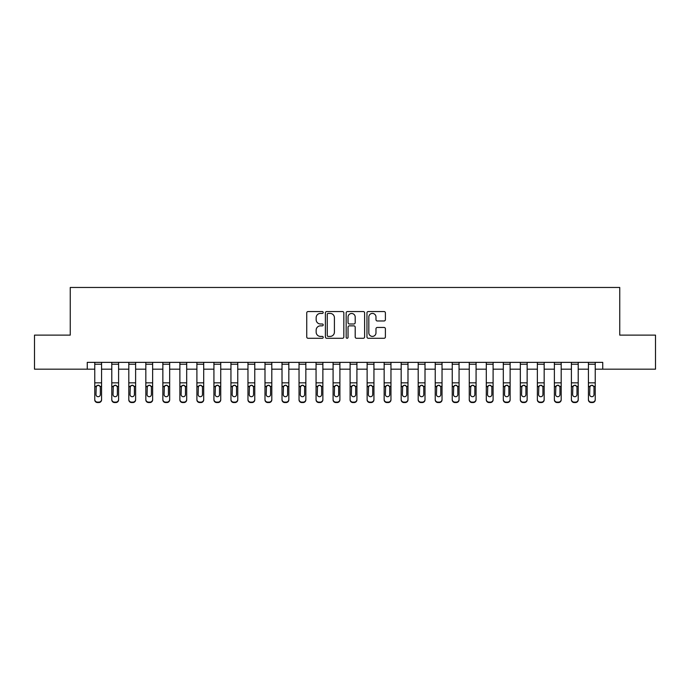 <?xml version="1.0" encoding="UTF-8"?>
<svg xmlns="http://www.w3.org/2000/svg" width="690" height="690" viewBox="0 0 690 690"><rect width="100%" height="100%" fill="white"/><g stroke="black" fill="none" stroke-linecap="round" stroke-linejoin="round"><path stroke-width="1.03" d="M323.213 312.484A0.932 0.932 0 0 0 322.273 311.544L308.076 311.544A1.337 1.337 0 0 0 306.74 312.88L306.74 336.944A1.337 1.337 0 0 0 308.076 338.281L322.273 338.281A0.932 0.932 0 0 0 323.213 337.341A0.932 0.932 0 0 0 322.273 336.41L320.436 336.41A4.278 4.278 0 0 1 316.158 332.132L316.158 330.122A4.278 4.278 0 0 1 320.436 325.853L322.273 325.853A0.932 0.932 0 0 0 323.213 324.912A0.932 0.932 0 0 0 322.273 323.981L320.436 323.981A4.278 4.278 0 0 1 316.158 319.703L316.158 317.693A4.278 4.278 0 0 1 320.436 313.415L322.273 313.415A0.932 0.932 0 0 0 323.213 312.484M384.063 320.971A1.337 1.337 0 0 0 385.399 319.634L385.399 312.88A1.337 1.337 0 0 0 384.063 311.544L368.296 311.544A1.337 1.337 0 0 0 366.959 312.88L366.959 336.944A1.337 1.337 0 0 0 368.296 338.281L384.063 338.281A1.337 1.337 0 0 0 385.399 336.944L385.399 328.794A1.337 1.337 0 0 0 384.063 327.457L377.318 327.457A1.337 1.337 0 0 0 375.981 328.794L375.981 332.83A3.579 3.579 0 0 1 372.402 336.41A3.579 3.579 0 0 1 368.831 332.83L368.831 316.995A3.579 3.579 0 0 1 372.402 313.415A3.579 3.579 0 0 1 375.981 316.995L375.981 319.634A1.337 1.337 0 0 0 377.318 320.971L384.063 320.971M87.268 369.176L34.5 369.176L34.5 335.124L70.251 335.124L70.251 287.463L619.749 287.463L619.749 335.124L655.5 335.124L655.5 369.176L602.732 369.176L602.732 362.362L87.268 362.362L87.268 369.176L94.763 369.176M343.827 312.88A1.337 1.337 0 0 0 342.49 311.544L326.724 311.544A1.337 1.337 0 0 0 325.387 312.88L325.387 336.944A1.337 1.337 0 0 0 326.724 338.281L342.49 338.281A1.337 1.337 0 0 0 343.827 336.944L343.827 312.88M347.51 311.544L363.276 311.544A1.337 1.337 0 0 1 364.613 312.88L364.613 336.944A1.337 1.337 0 0 1 363.276 338.281L356.532 338.281A1.337 1.337 0 0 1 355.195 336.944L355.195 327.189A1.337 1.337 0 0 0 353.858 325.853L349.382 325.853A1.337 1.337 0 0 0 348.045 327.189L348.045 337.341A0.932 0.932 0 0 1 347.105 338.281A0.932 0.932 0 0 1 346.173 337.341L346.173 312.88A1.337 1.337 0 0 1 347.51 311.544M101.568 369.176L111.789 369.176M118.594 369.176L128.806 369.176M135.62 369.176L145.832 369.176M152.637 369.176L162.857 369.176M169.662 369.176L179.874 369.176M186.688 369.176L196.9 369.176M203.705 369.176L213.926 369.176M220.731 369.176L230.943 369.176M237.757 369.176L247.969 369.176M254.774 369.176L264.995 369.176M271.8 369.176L282.012 369.176M288.825 369.176L299.037 369.176M305.851 369.176L316.063 369.176M322.868 369.176L333.08 369.176M339.894 369.176L350.106 369.176M356.92 369.176L367.132 369.176M373.937 369.176L384.149 369.176M390.963 369.176L401.175 369.176M407.988 369.176L418.2 369.176M425.006 369.176L435.226 369.176M442.031 369.176L452.243 369.176M459.057 369.176L469.269 369.176M476.074 369.176L486.295 369.176M493.1 369.176L503.312 369.176M510.126 369.176L520.338 369.176M527.143 369.176L537.363 369.176M544.168 369.176L554.38 369.176M561.194 369.176L571.406 369.176M578.211 369.176L588.432 369.176M595.237 369.176L602.732 369.176M328.19 313.415A0.932 0.932 0 0 0 327.258 314.355L327.258 335.469A0.932 0.932 0 0 0 328.19 336.41L330.13 336.41A4.278 4.278 0 0 0 334.409 332.132L334.409 317.693A4.278 4.278 0 0 0 330.13 313.415L328.19 313.415M355.195 317.064A3.579 3.579 0 0 0 351.615 313.484A3.579 3.579 0 0 0 348.045 317.064L348.045 322.644A1.337 1.337 0 0 0 349.382 323.981L353.858 323.981A1.337 1.337 0 0 0 355.195 322.644L355.195 317.064M94.763 386.797L94.763 399.406A2.726 2.7 0 0 0 97.488 402.115L98.851 402.115A2.726 2.7 0 0 0 101.568 399.406L101.568 399.838A2.726 2.7 180 0 1 98.851 402.537L98.851 402.115M100.343 394.542L100.343 387.375L100.343 394.542A2.182 2.165 180 0 1 98.17 396.707A2.182 2.165 180 0 0 100.343 394.542M95.988 394.973L95.988 394.542A2.182 2.165 180 0 0 98.17 396.707M97.031 385.503L95.988 387.202M99.3 385.503L98.17 385.184L100.102 386.365L100.343 387.375M101.568 362.362L101.568 399.838M94.763 362.362L94.763 399.838A2.726 2.7 180 0 0 97.488 402.537L98.851 402.537M94.763 386.365L96.229 386.365L95.988 394.542M96.229 386.365L98.17 385.184M111.789 386.797L111.789 399.406A2.726 2.7 0 0 0 114.505 402.115L115.868 402.115A2.726 2.7 0 0 0 118.594 399.406L118.594 399.838A2.726 2.7 180 0 1 115.868 402.537L115.868 402.115M117.369 394.542L117.369 387.375L117.369 394.542A2.182 2.165 180 0 1 115.187 396.707A2.182 2.165 180 0 0 117.369 394.542M113.013 394.973L113.013 394.542A2.182 2.165 180 0 0 115.187 396.707M114.048 385.503L113.013 387.202M116.325 385.503L115.187 385.184L117.128 386.365L117.369 387.375M128.806 386.797L128.806 399.406A2.726 2.7 0 0 0 131.531 402.115L132.894 402.115A2.726 2.7 0 0 0 135.62 399.406L135.62 399.838A2.726 2.7 180 0 1 132.894 402.537L132.894 402.115M134.395 394.542L134.395 387.375L134.395 394.542A2.182 2.165 180 0 1 132.213 396.707A2.182 2.165 180 0 0 134.395 394.542M130.03 394.973L130.03 394.542A2.182 2.165 180 0 0 132.213 396.707M131.074 385.503L130.03 387.202M133.351 385.503L132.213 385.184L134.153 386.365L134.395 387.375M145.832 386.797L145.832 399.406A2.726 2.7 0 0 0 148.557 402.115L149.92 402.115A2.726 2.7 0 0 0 152.637 399.406L152.637 399.838A2.726 2.7 180 0 1 149.92 402.537L149.92 402.115M151.412 394.542L151.412 387.375L151.412 394.542A2.182 2.165 180 0 1 149.238 396.707A2.182 2.165 180 0 0 151.412 394.542M147.056 394.973L147.056 394.542A2.182 2.165 180 0 0 149.238 396.707M148.1 385.503L147.056 387.202M150.368 385.503L149.238 385.184L151.17 386.365L151.412 387.375M118.594 362.362L118.594 399.838M111.789 362.362L111.789 399.838A2.726 2.7 180 0 0 114.505 402.537L115.868 402.537M111.789 386.365L113.255 386.365L113.013 394.542M113.255 386.365L115.187 385.184M135.62 362.362L135.62 399.838M128.806 362.362L128.806 399.838A2.726 2.7 180 0 0 131.531 402.537L132.894 402.537M128.806 386.365L130.272 386.365L130.03 394.542M130.272 386.365L132.213 385.184M152.637 362.362L152.637 399.838M145.832 362.362L145.832 399.838A2.726 2.7 180 0 0 148.557 402.537L149.92 402.537M145.832 386.365L147.298 386.365L147.056 394.542M147.298 386.365L149.238 385.184M162.857 386.797L162.857 399.406A2.726 2.7 0 0 0 165.574 402.115L166.937 402.115A2.726 2.7 0 0 0 169.662 399.406L169.662 399.838A2.726 2.7 180 0 1 166.937 402.537L166.937 402.115M168.438 394.542L168.438 387.375L168.438 394.542A2.182 2.165 180 0 1 166.256 396.707A2.182 2.165 180 0 0 168.438 394.542M164.082 394.973L164.082 394.542A2.182 2.165 180 0 0 166.256 396.707M165.117 385.503L164.082 387.202M167.394 385.503L166.256 385.184L168.196 386.365L168.438 387.375M169.662 362.362L169.662 399.838M162.857 362.362L162.857 399.838A2.726 2.7 180 0 0 165.574 402.537L166.937 402.537M162.857 386.365L164.324 386.365L164.082 394.542M164.324 386.365L166.256 385.184M179.874 386.797L179.874 399.406A2.726 2.7 0 0 0 182.6 402.115L183.963 402.115A2.726 2.7 0 0 0 186.688 399.406L186.688 399.838A2.726 2.7 180 0 1 183.963 402.537L183.963 402.115M185.463 394.542L185.463 387.375L185.463 394.542A2.182 2.165 180 0 1 183.281 396.707A2.182 2.165 180 0 0 185.463 394.542M181.099 394.973L181.099 394.542A2.182 2.165 180 0 0 183.281 396.707M182.143 385.503L181.099 387.202M184.42 385.503L183.281 385.184L185.222 386.365L185.463 387.375M186.688 362.362L186.688 399.838M179.874 362.362L179.874 399.838A2.726 2.7 180 0 0 182.6 402.537L183.963 402.537M179.874 386.365L181.341 386.365L181.099 394.542M181.341 386.365L183.281 385.184M196.9 386.797L196.9 399.406A2.726 2.7 0 0 0 199.626 402.115L200.988 402.115A2.726 2.7 0 0 0 203.705 399.406L203.705 399.838A2.726 2.7 180 0 1 200.988 402.537L200.988 402.115M202.481 394.542L202.481 387.375L202.481 394.542A2.182 2.165 180 0 1 200.307 396.707A2.182 2.165 180 0 0 202.481 394.542M198.125 394.973L198.125 394.542A2.182 2.165 180 0 0 200.307 396.707M199.168 385.503L198.125 387.202M201.446 385.503L200.307 385.184L202.239 386.365L202.481 387.375M203.705 362.362L203.705 399.838M196.9 362.362L196.9 399.838A2.726 2.7 180 0 0 199.626 402.537L200.988 402.537M196.9 386.365L198.366 386.365L198.125 394.542M198.366 386.365L200.307 385.184M213.926 386.797L213.926 399.406A2.726 2.7 0 0 0 216.643 402.115L218.006 402.115A2.726 2.7 0 0 0 220.731 399.406L220.731 399.838A2.726 2.7 180 0 1 218.006 402.537L218.006 402.115M219.506 394.542L219.506 387.375L219.506 394.542A2.182 2.165 180 0 1 217.324 396.707A2.182 2.165 180 0 0 219.506 394.542M215.151 394.973L215.151 394.542A2.182 2.165 180 0 0 217.324 396.707M216.194 385.503L215.151 387.202M218.463 385.503L217.324 385.184L219.265 386.365L219.506 387.375M220.731 362.362L220.731 399.838M213.926 362.362L213.926 399.838A2.726 2.7 180 0 0 216.643 402.537L218.006 402.537M213.926 386.365L215.392 386.365L215.151 394.542M215.392 386.365L217.324 385.184M230.943 386.797L230.943 399.406A2.726 2.7 0 0 0 233.669 402.115L235.031 402.115A2.726 2.7 0 0 0 237.757 399.406L237.757 399.838A2.726 2.7 180 0 1 235.031 402.537L235.031 402.115M236.532 394.542L236.532 387.375L236.532 394.542A2.182 2.165 180 0 1 234.35 396.707A2.182 2.165 180 0 0 236.532 394.542M232.168 394.973L232.168 394.542A2.182 2.165 180 0 0 234.35 396.707M233.211 385.503L232.168 387.202M235.488 385.503L234.35 385.184L236.291 386.365L236.532 387.375M237.757 362.362L237.757 399.838M230.943 362.362L230.943 399.838A2.726 2.7 180 0 0 233.669 402.537L235.031 402.537M230.943 386.365L232.409 386.365L232.168 394.542M232.409 386.365L234.35 385.184M247.969 386.797L247.969 399.406A2.726 2.7 0 0 0 250.694 402.115L252.057 402.115A2.726 2.7 0 0 0 254.774 399.406L254.774 399.838A2.726 2.7 180 0 1 252.057 402.537L252.057 402.115M253.549 394.542L253.549 387.375L253.549 394.542A2.182 2.165 180 0 1 251.376 396.707A2.182 2.165 180 0 0 253.549 394.542M249.194 394.973L249.194 394.542A2.182 2.165 180 0 0 251.376 396.707M250.237 385.503L249.194 387.202M252.514 385.503L251.376 385.184L253.308 386.365L253.549 387.375M254.774 362.362L254.774 399.838M247.969 362.362L247.969 399.838A2.726 2.7 180 0 0 250.694 402.537L252.057 402.537M247.969 386.365L249.435 386.365L249.194 394.542M249.435 386.365L251.376 385.184M264.995 386.797L264.995 399.406A2.726 2.7 0 0 0 267.711 402.115L269.074 402.115A2.726 2.7 0 0 0 271.8 399.406L271.8 399.838A2.726 2.7 180 0 1 269.074 402.537L269.074 402.115M270.575 394.542L270.575 387.375L270.575 394.542A2.182 2.165 180 0 1 268.393 396.707A2.182 2.165 180 0 0 270.575 394.542M266.219 394.973L266.219 394.542A2.182 2.165 180 0 0 268.393 396.707M267.263 385.503L266.219 387.202M269.531 385.503L268.393 385.184L270.333 386.365L270.575 387.375M271.8 362.362L271.8 399.838M264.995 362.362L264.995 399.838A2.726 2.7 180 0 0 267.711 402.537L269.074 402.537M264.995 386.365L266.461 386.365L266.219 394.542M266.461 386.365L268.393 385.184M282.012 386.797L282.012 399.406A2.726 2.7 0 0 0 284.737 402.115L286.1 402.115A2.726 2.7 0 0 0 288.825 399.406L288.825 399.838A2.726 2.7 180 0 1 286.1 402.537L286.1 402.115M287.601 394.542L287.601 387.375L287.601 394.542A2.182 2.165 180 0 1 285.419 396.707A2.182 2.165 180 0 0 287.601 394.542M283.236 394.973L283.236 394.542A2.182 2.165 180 0 0 285.419 396.707M284.28 385.503L283.236 387.202M286.557 385.503L285.419 385.184L287.359 386.365L287.601 387.375M288.825 362.362L288.825 399.838M282.012 362.362L282.012 399.838A2.726 2.7 180 0 0 284.737 402.537L286.1 402.537M282.012 386.365L283.478 386.365L283.236 394.542M283.478 386.365L285.419 385.184M299.037 386.797L299.037 399.406A2.726 2.7 0 0 0 301.763 402.115L303.126 402.115A2.726 2.7 0 0 0 305.851 399.406L305.851 399.838A2.726 2.7 180 0 1 303.126 402.537L303.126 402.115M304.618 394.542L304.618 387.375L304.618 394.542A2.182 2.165 180 0 1 302.444 396.707A2.182 2.165 180 0 0 304.618 394.542M300.262 394.973L300.262 394.542A2.182 2.165 180 0 0 302.444 396.707M301.306 385.503L300.262 387.202M303.583 385.503L302.444 385.184L304.376 386.365L304.618 387.375M305.851 362.362L305.851 399.838M299.037 362.362L299.037 399.838A2.726 2.7 180 0 0 301.763 402.537L303.126 402.537M299.037 386.365L300.504 386.365L300.262 394.542M300.504 386.365L302.444 385.184M316.063 386.797L316.063 399.406A2.726 2.7 0 0 0 318.789 402.115L320.143 402.115A2.726 2.7 0 0 0 322.868 399.406L322.868 399.838A2.726 2.7 180 0 1 320.143 402.537L320.143 402.115M321.644 394.542L321.644 387.375L321.644 394.542A2.182 2.165 180 0 1 319.461 396.707A2.182 2.165 180 0 0 321.644 394.542M317.288 394.973L317.288 394.542A2.182 2.165 180 0 0 319.461 396.707M318.332 385.503L317.288 387.202M320.6 385.503L319.461 385.184L321.402 386.365L321.644 387.375M322.868 362.362L322.868 399.838M316.063 362.362L316.063 399.838A2.726 2.7 180 0 0 318.789 402.537L320.143 402.537M316.063 386.365L317.529 386.365L317.288 394.542M317.529 386.365L319.461 385.184M333.08 386.797L333.08 399.406A2.726 2.7 0 0 0 335.806 402.115L337.169 402.115A2.726 2.7 0 0 0 339.894 399.406L339.894 399.838A2.726 2.7 180 0 1 337.169 402.537L337.169 402.115M338.669 394.542L338.669 387.375L338.669 394.542A2.182 2.165 180 0 1 336.487 396.707A2.182 2.165 180 0 0 338.669 394.542M334.314 394.973L334.314 394.542A2.182 2.165 180 0 0 336.487 396.707M335.349 385.503L334.314 387.202M337.626 385.503L336.487 385.184L338.428 386.365L338.669 387.375M339.894 362.362L339.894 399.838M333.08 362.362L333.08 399.838A2.726 2.7 180 0 0 335.806 402.537L337.169 402.537M333.08 386.365L334.547 386.365L334.314 394.542M334.547 386.365L336.487 385.184M350.106 386.797L350.106 399.406A2.726 2.7 0 0 0 352.832 402.115L354.194 402.115A2.726 2.7 0 0 0 356.92 399.406L356.92 399.838A2.726 2.7 180 0 1 354.194 402.537L354.194 402.115M355.686 394.542L355.686 387.375L355.686 394.542A2.182 2.165 180 0 1 353.513 396.707A2.182 2.165 180 0 0 355.686 394.542M351.331 394.973L351.331 394.542A2.182 2.165 180 0 0 353.513 396.707M352.374 385.503L351.331 387.202M354.651 385.503L353.513 385.184L355.454 386.365L355.686 387.375M356.92 362.362L356.92 399.838M350.106 362.362L350.106 399.838A2.726 2.7 180 0 0 352.832 402.537L354.194 402.537M350.106 386.365L351.572 386.365L351.331 394.542M351.572 386.365L353.513 385.184M367.132 386.797L367.132 399.406A2.726 2.7 0 0 0 369.857 402.115L371.211 402.115A2.726 2.7 0 0 0 373.937 399.406L373.937 399.838A2.726 2.7 180 0 1 371.211 402.537L371.211 402.115M372.712 394.542L372.712 387.375L372.712 394.542A2.182 2.165 180 0 1 370.539 396.707A2.182 2.165 180 0 0 372.712 394.542M368.356 394.973L368.356 394.542A2.182 2.165 180 0 0 370.539 396.707M369.4 385.503L368.356 387.202M371.669 385.503L370.539 385.184L372.471 386.365L372.712 387.375M373.937 362.362L373.937 399.838M367.132 362.362L367.132 399.838A2.726 2.7 180 0 0 369.857 402.537L371.211 402.537M367.132 386.365L368.598 386.365L368.356 394.542M368.598 386.365L370.539 385.184M384.149 386.797L384.149 399.406A2.726 2.7 0 0 0 386.874 402.115L388.237 402.115A2.726 2.7 0 0 0 390.963 399.406L390.963 399.838A2.726 2.7 180 0 1 388.237 402.537L388.237 402.115M389.738 394.542L389.738 387.375L389.738 394.542A2.182 2.165 180 0 1 387.556 396.707A2.182 2.165 180 0 0 389.738 394.542M385.382 394.973L385.382 394.542A2.182 2.165 180 0 0 387.556 396.707M386.417 385.503L385.382 387.202M388.694 385.503L387.556 385.184L389.496 386.365L389.738 387.375M390.963 362.362L390.963 399.838M384.149 362.362L384.149 399.838A2.726 2.7 180 0 0 386.874 402.537L388.237 402.537M384.149 386.365L385.624 386.365L385.382 394.542M385.624 386.365L387.556 385.184M401.175 386.797L401.175 399.406A2.726 2.7 0 0 0 403.9 402.115L405.263 402.115A2.726 2.7 0 0 0 407.988 399.406L407.988 399.838A2.726 2.7 180 0 1 405.263 402.537L405.263 402.115M406.764 394.542L406.764 387.375L406.764 394.542A2.182 2.165 180 0 1 404.582 396.707A2.182 2.165 180 0 0 406.764 394.542M402.399 394.973L402.399 394.542A2.182 2.165 180 0 0 404.582 396.707M403.443 385.503L402.399 387.202M405.72 385.503L404.582 385.184L406.522 386.365L406.764 387.375M407.988 362.362L407.988 399.838M401.175 362.362L401.175 399.838A2.726 2.7 180 0 0 403.9 402.537L405.263 402.537M401.175 386.365L402.641 386.365L402.399 394.542M402.641 386.365L404.582 385.184M418.2 386.797L418.2 399.406A2.726 2.7 0 0 0 420.926 402.115L422.289 402.115A2.726 2.7 0 0 0 425.006 399.406L425.006 399.838A2.726 2.7 180 0 1 422.289 402.537L422.289 402.115M423.781 394.542L423.781 387.375L423.781 394.542A2.182 2.165 180 0 1 421.607 396.707A2.182 2.165 180 0 0 423.781 394.542M419.425 394.973L419.425 394.542A2.182 2.165 180 0 0 421.607 396.707M420.469 385.503L419.425 387.202M422.737 385.503L421.607 385.184L423.539 386.365L423.781 387.375M425.006 362.362L425.006 399.838M418.2 362.362L418.2 399.838A2.726 2.7 180 0 0 420.926 402.537L422.289 402.537M418.2 386.365L419.667 386.365L419.425 394.542M419.667 386.365L421.607 385.184M435.226 386.797L435.226 399.406A2.726 2.7 0 0 0 437.943 402.115L439.306 402.115A2.726 2.7 0 0 0 442.031 399.406L442.031 399.838A2.726 2.7 180 0 1 439.306 402.537L439.306 402.115M440.807 394.542L440.807 387.375L440.807 394.542A2.182 2.165 180 0 1 438.624 396.707A2.182 2.165 180 0 0 440.807 394.542M436.451 394.973L436.451 394.542A2.182 2.165 180 0 0 438.624 396.707M437.486 385.503L436.451 387.202M439.763 385.503L438.624 385.184L440.565 386.365L440.807 387.375M442.031 362.362L442.031 399.838M435.226 362.362L435.226 399.838A2.726 2.7 180 0 0 437.943 402.537L439.306 402.537M435.226 386.365L436.692 386.365L436.451 394.542M436.692 386.365L438.624 385.184M452.243 386.797L452.243 399.406A2.726 2.7 0 0 0 454.969 402.115L456.332 402.115A2.726 2.7 0 0 0 459.057 399.406L459.057 399.838A2.726 2.7 180 0 1 456.332 402.537L456.332 402.115M457.832 394.542L457.832 387.375L457.832 394.542A2.182 2.165 180 0 1 455.65 396.707A2.182 2.165 180 0 0 457.832 394.542M453.468 394.973L453.468 394.542A2.182 2.165 180 0 0 455.65 396.707M454.512 385.503L453.468 387.202M456.789 385.503L455.65 385.184L457.591 386.365L457.832 387.375M459.057 362.362L459.057 399.838M452.243 362.362L452.243 399.838A2.726 2.7 180 0 0 454.969 402.537L456.332 402.537M452.243 386.365L453.709 386.365L453.468 394.542M453.709 386.365L455.65 385.184M469.269 386.797L469.269 399.406A2.726 2.7 0 0 0 471.995 402.115L473.357 402.115A2.726 2.7 0 0 0 476.074 399.406L476.074 399.838A2.726 2.7 180 0 1 473.357 402.537L473.357 402.115M474.849 394.542L474.849 387.375L474.849 394.542A2.182 2.165 180 0 1 472.676 396.707A2.182 2.165 180 0 0 474.849 394.542M470.494 394.973L470.494 394.542A2.182 2.165 180 0 0 472.676 396.707M471.537 385.503L470.494 387.202M473.806 385.503L472.676 385.184L474.608 386.365L474.849 387.375M476.074 362.362L476.074 399.838M469.269 362.362L469.269 399.838A2.726 2.7 180 0 0 471.995 402.537L473.357 402.537M469.269 386.365L470.735 386.365L470.494 394.542M470.735 386.365L472.676 385.184M486.295 386.797L486.295 399.406A2.726 2.7 0 0 0 489.012 402.115L490.374 402.115A2.726 2.7 0 0 0 493.1 399.406L493.1 399.838A2.726 2.7 180 0 1 490.374 402.537L490.374 402.115M491.875 394.542L491.875 387.375L491.875 394.542A2.182 2.165 180 0 1 489.693 396.707A2.182 2.165 180 0 0 491.875 394.542M487.52 394.973L487.52 394.542A2.182 2.165 180 0 0 489.693 396.707M488.555 385.503L487.52 387.202M490.832 385.503L489.693 385.184L491.634 386.365L491.875 387.375M493.1 362.362L493.1 399.838M486.295 362.362L486.295 399.838A2.726 2.7 180 0 0 489.012 402.537L490.374 402.537M486.295 386.365L487.761 386.365L487.52 394.542M487.761 386.365L489.693 385.184M503.312 386.797L503.312 399.406A2.726 2.7 0 0 0 506.037 402.115L507.4 402.115A2.726 2.7 0 0 0 510.126 399.406L510.126 399.838A2.726 2.7 180 0 1 507.4 402.537L507.4 402.115M508.901 394.542L508.901 387.375L508.901 394.542A2.182 2.165 180 0 1 506.719 396.707A2.182 2.165 180 0 0 508.901 394.542M504.537 394.973L504.537 394.542A2.182 2.165 180 0 0 506.719 396.707M505.58 385.503L504.537 387.202M507.857 385.503L506.719 385.184L508.659 386.365L508.901 387.375M510.126 362.362L510.126 399.838M503.312 362.362L503.312 399.838A2.726 2.7 180 0 0 506.037 402.537L507.4 402.537M503.312 386.365L504.778 386.365L504.537 394.542M504.778 386.365L506.719 385.184M520.338 386.797L520.338 399.406A2.726 2.7 0 0 0 523.063 402.115L524.426 402.115A2.726 2.7 0 0 0 527.143 399.406L527.143 399.838A2.726 2.7 180 0 1 524.426 402.537L524.426 402.115M525.918 394.542L525.918 387.375L525.918 394.542A2.182 2.165 180 0 1 523.745 396.707A2.182 2.165 180 0 0 525.918 394.542M521.562 394.973L521.562 394.542A2.182 2.165 180 0 0 523.745 396.707M522.606 385.503L521.562 387.202M524.883 385.503L523.745 385.184L525.677 386.365L525.918 387.375M527.143 362.362L527.143 399.838M520.338 362.362L520.338 399.838A2.726 2.7 180 0 0 523.063 402.537L524.426 402.537M520.338 386.365L521.804 386.365L521.562 394.542M521.804 386.365L523.745 385.184M537.363 386.797L537.363 399.406A2.726 2.7 0 0 0 540.08 402.115L541.443 402.115A2.726 2.7 0 0 0 544.168 399.406L544.168 399.838A2.726 2.7 180 0 1 541.443 402.537L541.443 402.115M542.944 394.542L542.944 387.375L542.944 394.542A2.182 2.165 180 0 1 540.762 396.707A2.182 2.165 180 0 0 542.944 394.542M538.588 394.973L538.588 394.542A2.182 2.165 180 0 0 540.762 396.707M539.632 385.503L538.588 387.202M541.9 385.503L540.762 385.184L542.702 386.365L542.944 387.375M544.168 362.362L544.168 399.838M537.363 362.362L537.363 399.838A2.726 2.7 180 0 0 540.08 402.537L541.443 402.537M537.363 386.365L538.83 386.365L538.588 394.542M538.83 386.365L540.762 385.184M554.38 386.797L554.38 399.406A2.726 2.7 0 0 0 557.106 402.115L558.469 402.115A2.726 2.7 0 0 0 561.194 399.406L561.194 399.838A2.726 2.7 180 0 1 558.469 402.537L558.469 402.115M559.97 394.542L559.97 387.375L559.97 394.542A2.182 2.165 180 0 1 557.787 396.707A2.182 2.165 180 0 0 559.97 394.542M555.605 394.973L555.605 394.542A2.182 2.165 180 0 0 557.787 396.707M556.649 385.503L555.605 387.202M558.926 385.503L557.787 385.184L559.728 386.365L559.97 387.375M561.194 362.362L561.194 399.838M554.38 362.362L554.38 399.838A2.726 2.7 180 0 0 557.106 402.537L558.469 402.537M554.38 386.365L555.847 386.365L555.605 394.542M555.847 386.365L557.787 385.184M571.406 386.797L571.406 399.406A2.726 2.7 0 0 0 574.132 402.115L575.495 402.115A2.726 2.7 0 0 0 578.211 399.406L578.211 399.838A2.726 2.7 180 0 1 575.495 402.537L575.495 402.115M576.987 394.542L576.987 387.375L576.987 394.542A2.182 2.165 180 0 1 574.813 396.707A2.182 2.165 180 0 0 576.987 394.542M572.631 394.973L572.631 394.542A2.182 2.165 180 0 0 574.813 396.707M573.675 385.503L572.631 387.202M575.952 385.503L574.813 385.184L576.745 386.365L576.987 387.375M578.211 362.362L578.211 399.838M571.406 362.362L571.406 399.838A2.726 2.7 180 0 0 574.132 402.537L575.495 402.537M571.406 386.365L572.873 386.365L572.631 394.542M572.873 386.365L574.813 385.184M588.432 386.797L588.432 399.406A2.726 2.7 0 0 0 591.149 402.115L592.512 402.115A2.726 2.7 0 0 0 595.237 399.406L595.237 399.838A2.726 2.7 180 0 1 592.512 402.537L592.512 402.115M594.012 394.542L594.012 387.375L594.012 394.542A2.182 2.165 180 0 1 591.83 396.707A2.182 2.165 180 0 0 594.012 394.542M589.657 394.973L589.657 394.542A2.182 2.165 180 0 0 591.83 396.707M590.7 385.503L589.657 387.202M592.969 385.503L591.83 385.184L593.771 386.365L594.012 387.375M595.237 362.362L595.237 399.838M588.432 362.362L588.432 399.838A2.726 2.7 180 0 0 591.149 402.537L592.512 402.537M588.432 386.365L589.898 386.365L589.657 394.542M589.898 386.365L591.83 385.184M100.102 386.365L101.568 386.365M94.763 382.846L101.568 382.846M94.763 364.234L101.568 364.234M117.128 386.365L118.594 386.365M111.789 382.846L118.594 382.846M111.789 364.234L118.594 364.234M134.153 386.365L135.62 386.365M128.806 382.846L135.62 382.846M128.806 364.234L135.62 364.234M151.17 386.365L152.637 386.365M145.832 382.846L152.637 382.846M145.832 364.234L152.637 364.234M168.196 386.365L169.662 386.365M162.857 382.846L169.662 382.846M162.857 364.234L169.662 364.234M185.222 386.365L186.688 386.365M179.874 382.846L186.688 382.846M179.874 364.234L186.688 364.234M202.239 386.365L203.705 386.365M196.9 382.846L203.705 382.846M196.9 364.234L203.705 364.234M219.265 386.365L220.731 386.365M213.926 382.846L220.731 382.846M213.926 364.234L220.731 364.234M236.291 386.365L237.757 386.365M230.943 382.846L237.757 382.846M230.943 364.234L237.757 364.234M253.308 386.365L254.774 386.365M247.969 382.846L254.774 382.846M247.969 364.234L254.774 364.234M270.333 386.365L271.8 386.365M264.995 382.846L271.8 382.846M264.995 364.234L271.8 364.234M287.359 386.365L288.825 386.365M282.012 382.846L288.825 382.846M282.012 364.234L288.825 364.234M304.376 386.365L305.851 386.365M299.037 382.846L305.851 382.846M299.037 364.234L305.851 364.234M321.402 386.365L322.868 386.365M316.063 382.846L322.868 382.846M316.063 364.234L322.868 364.234M338.428 386.365L339.894 386.365M333.08 382.846L339.894 382.846M333.08 364.234L339.894 364.234M355.454 386.365L356.92 386.365M350.106 382.846L356.92 382.846M350.106 364.234L356.92 364.234M372.471 386.365L373.937 386.365M367.132 382.846L373.937 382.846M367.132 364.234L373.937 364.234M389.496 386.365L390.963 386.365M384.149 382.846L390.963 382.846M384.149 364.234L390.963 364.234M406.522 386.365L407.988 386.365M401.175 382.846L407.988 382.846M401.175 364.234L407.988 364.234M423.539 386.365L425.006 386.365M418.2 382.846L425.006 382.846M418.2 364.234L425.006 364.234M440.565 386.365L442.031 386.365M435.226 382.846L442.031 382.846M435.226 364.234L442.031 364.234M457.591 386.365L459.057 386.365M452.243 382.846L459.057 382.846M452.243 364.234L459.057 364.234M474.608 386.365L476.074 386.365M469.269 382.846L476.074 382.846M469.269 364.234L476.074 364.234M491.634 386.365L493.1 386.365M486.295 382.846L493.1 382.846M486.295 364.234L493.1 364.234M508.659 386.365L510.126 386.365M503.312 382.846L510.126 382.846M503.312 364.234L510.126 364.234M525.677 386.365L527.143 386.365M520.338 382.846L527.143 382.846M520.338 364.234L527.143 364.234M542.702 386.365L544.168 386.365M537.363 382.846L544.168 382.846M537.363 364.234L544.168 364.234M559.728 386.365L561.194 386.365M554.38 382.846L561.194 382.846M554.38 364.234L561.194 364.234M576.745 386.365L578.211 386.365M571.406 382.846L578.211 382.846M571.406 364.234L578.211 364.234M593.771 386.365L595.237 386.365M588.432 382.846L595.237 382.846M588.432 364.234L595.237 364.234"/></g></svg>
